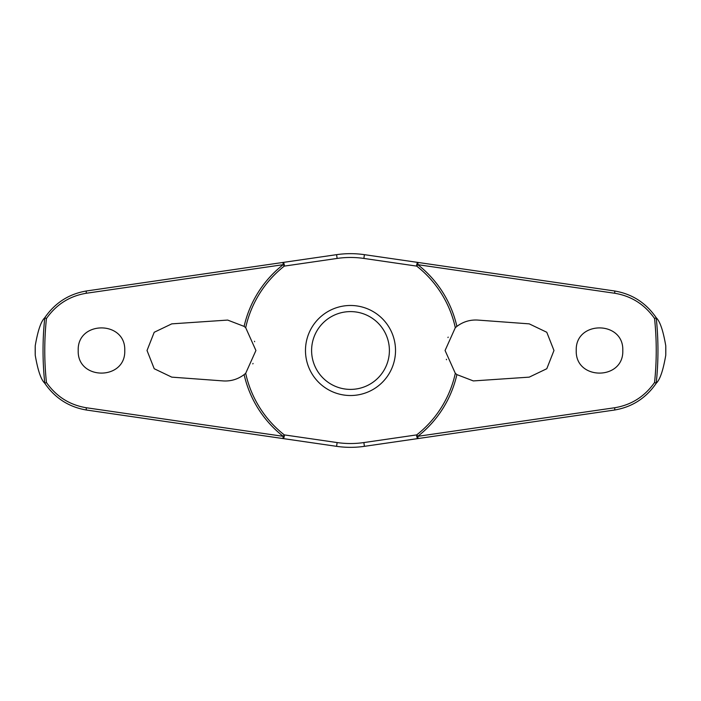 <?xml version="1.0" encoding="UTF-8"?>
<svg xmlns="http://www.w3.org/2000/svg" width="701" height="701" viewBox="0 0 701 701"><rect width="100%" height="100%" fill="white"/><g stroke="black" fill="none" stroke-linecap="round" stroke-linejoin="round"><path stroke-width="1.05" d="M456.886 326.394C463.151 321.706 470.126 319.603 477.819 320.077L529.237 323.862L546.78 332.265L553.974 350.5L546.789 368.726L529.237 377.138L473.333 380.923L456.886 374.606L455.308 373.3L445.074 350.5L455.308 327.7L456.886 326.394A109.076 109.076 0 0 0 417.822 264.68L418.024 262.446L364.415 254.665A96.843 96.843 0 0 0 336.585 254.665L282.976 262.446L283.178 264.68A109.076 109.076 0 0 0 244.114 326.394L245.692 327.7L255.926 350.5L245.692 373.3L244.114 374.606C237.849 379.294 230.874 381.397 223.181 380.923L171.763 377.138L154.22 368.735L147.026 350.5L154.211 332.274L171.763 323.862L227.667 320.077L244.114 326.394M245.692 327.7A107.262 107.262 0 0 1 284.299 266.108A2.453 0.938 -98.3 0 0 284.273 264.873A2.453 0.938 -98.3 0 0 284.255 264.741A2.453 0.938 -98.3 0 0 282.976 262.446L86.565 290.959C68.97 293.885 55.011 302.832 44.706 317.816L44.785 317.772A307.459 307.459 0 0 0 44.785 383.228L44.706 383.184C55.011 398.168 68.97 407.115 86.565 410.041L282.976 438.554A2.453 0.938 -81.7 0 0 284.255 436.259A2.453 0.938 -81.7 0 0 284.273 436.127A2.453 0.938 -81.7 0 0 284.299 434.892L283.178 436.32L86.319 407.745C69.644 404.985 56.352 396.573 46.441 382.492A305.741 305.741 0 0 1 46.441 318.508L44.785 317.772M229.008 430.721L336.585 446.335A96.843 96.843 0 0 0 364.415 446.335L418.024 438.554L417.822 436.32A109.076 109.076 0 0 0 456.886 374.606M455.308 373.3A107.262 107.262 0 0 1 416.701 434.892A2.453 0.938 81.7 0 0 416.727 436.127A2.453 0.938 81.7 0 0 416.745 436.259A2.453 0.938 81.7 0 0 418.024 438.554L614.435 410.041C632.03 407.115 645.989 398.168 656.294 383.184L656.215 383.228A307.459 307.459 0 0 0 656.215 317.772L656.294 317.816C645.989 302.832 632.03 293.885 614.435 290.959L418.024 262.446A2.453 0.938 98.3 0 0 416.745 264.741A2.453 0.938 98.3 0 0 416.727 264.873A2.453 0.938 98.3 0 0 416.701 266.108A107.262 107.262 0 0 1 455.308 327.7M35.234 355.232L35.234 345.768A315.301 315.301 0 0 0 35.234 355.232C37.819 370.303 40.982 379.627 44.706 383.184M665.766 345.768L665.766 355.232A315.301 315.301 0 0 0 665.766 345.768C663.181 330.697 660.018 321.373 656.294 317.816M656.294 383.184C660.018 379.627 663.181 370.303 665.766 355.232M46.441 318.508C56.352 304.427 69.644 296.015 86.319 293.255L283.178 264.68L284.299 266.108L337.137 258.432A93.031 93.031 0 0 1 363.863 258.432L416.701 266.108L417.822 264.68L614.681 293.255C631.356 296.015 644.648 304.427 654.559 318.508A305.741 305.741 0 0 1 654.559 382.492L656.215 383.228M576.24 350.5C575.153 320.375 623.89 320.375 622.795 350.5C623.89 380.625 575.153 380.625 576.24 350.5M656.215 317.772L654.559 318.508M78.205 350.5C77.11 320.375 125.847 320.375 124.76 350.5C125.847 380.625 77.11 380.625 78.205 350.5M448.167 337.111L447.957 337.558M337.137 258.432L336.585 254.665L229.008 270.279M254.638 341.72L254.489 341.256M252.833 363.889L253.043 363.442M446.362 359.28L446.511 359.744M350.5 395.522A45.022 45.022 0 0 0 395.522 350.5A45.022 45.022 0 0 0 350.5 305.478A45.022 45.022 0 0 0 305.478 350.5A45.022 45.022 0 0 0 350.5 395.522A45.022 45.022 0 0 1 305.478 350.5A45.022 45.022 0 0 1 350.5 305.478M654.559 382.492C644.648 396.573 631.356 404.985 614.681 407.745L417.822 436.32L416.701 434.892L363.863 442.568A93.031 93.031 0 0 1 337.137 442.568L284.299 434.892A107.262 107.262 0 0 1 245.692 373.3M363.863 442.568L364.415 446.335L471.992 430.721M244.114 374.606A109.076 109.076 0 0 0 283.178 436.32L282.976 438.554M44.785 383.228L46.441 382.492M44.706 317.816C40.982 321.373 37.819 330.697 35.234 345.768M337.137 442.568L336.585 446.335M363.863 258.432L364.415 254.665M389.397 350.5A38.897 38.897 0 0 0 350.5 311.603A38.897 38.897 0 0 0 311.603 350.5A38.897 38.897 0 0 0 350.5 389.397A38.897 38.897 0 0 0 389.397 350.5M86.565 410.041A2.453 0.578 -81.7 0 1 86.319 407.745M86.565 290.959A2.453 0.578 81.7 0 0 86.319 293.255M614.435 410.041A2.453 0.578 -98.3 0 0 614.681 407.745M614.435 290.959A2.453 0.578 98.3 0 1 614.681 293.255"/></g></svg>
